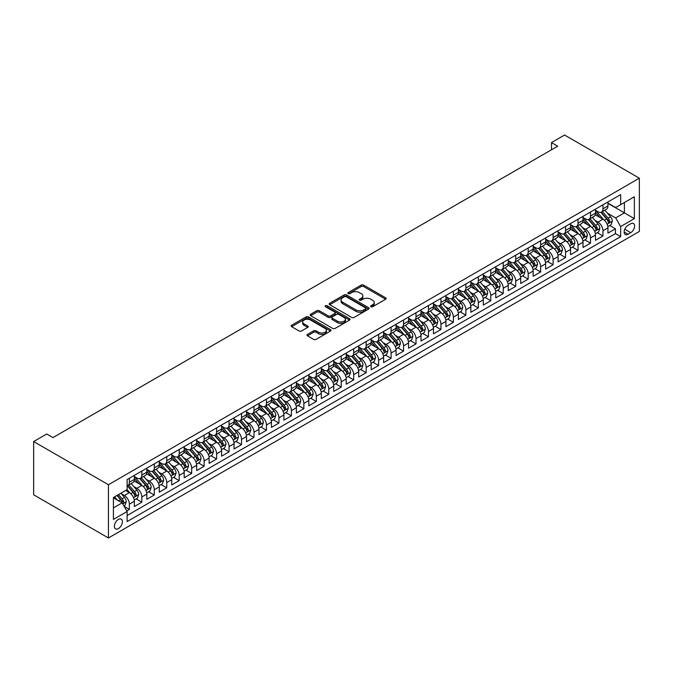 <?xml version="1.0" encoding="UTF-8"?>
<svg xmlns="http://www.w3.org/2000/svg" width="673" height="673" viewBox="0 0 673 673"><rect width="100%" height="100%" fill="white"/><g stroke="black" fill="none" stroke-linecap="round" stroke-linejoin="round"><path stroke-width="1.01" d="M370.932 306.728A1.211 0.698 0 0 0 372.649 306.728L385.646 299.224A1.733 1.001 0 0 0 386.151 298.518A1.733 1.001 0 0 0 385.646 297.811L363.622 285.1A1.733 1.001 0 0 0 361.174 285.1L348.177 292.604A1.211 0.698 0 0 0 347.823 293.1A1.211 0.698 0 0 0 348.177 293.596A1.211 0.698 0 0 0 349.893 293.596L351.575 292.62A5.535 3.197 0 0 1 359.399 292.62L361.241 293.68A5.535 3.197 0 0 1 362.856 295.943A5.535 3.197 0 0 1 361.241 298.206L359.559 299.174A1.211 0.698 0 0 0 359.205 299.67A1.211 0.698 0 0 0 359.559 300.166A1.211 0.698 0 0 0 361.266 300.166L362.949 299.191A5.535 3.197 0 0 1 370.781 299.191L372.615 300.251A5.535 3.197 0 0 1 374.238 302.514A5.535 3.197 0 0 1 372.615 304.768L370.932 305.744A1.211 0.698 0 0 0 370.579 306.24A1.211 0.698 0 0 0 370.932 306.728L370.932 305.744M118.398 528.616A5.636 3.256 120 0 0 122.082 523.644A5.636 3.256 120 0 0 121.216 519.127A5.636 3.256 120 0 0 118.398 519.405A5.636 3.256 120 0 0 114.713 524.376A5.636 3.256 120 0 0 115.579 528.894A5.636 3.256 120 0 0 118.398 528.616M307.477 334.397A1.733 1.001 0 0 0 306.964 335.104A1.733 1.001 0 0 0 307.477 335.81L313.652 339.377A1.733 1.001 0 0 0 316.1 339.377L330.536 331.049A1.733 1.001 0 0 0 331.04 330.342A1.733 1.001 0 0 0 330.536 329.635L308.512 316.916A1.733 1.001 0 0 0 306.064 316.916L291.628 325.252A1.733 1.001 0 0 0 291.123 325.959A1.733 1.001 0 0 0 291.628 326.666L299.09 330.973A1.733 1.001 0 0 0 301.538 330.973L307.721 327.406A1.733 1.001 0 0 0 308.226 326.699A1.733 1.001 0 0 0 307.721 325.993L304.019 323.856A4.627 2.675 0 0 1 302.665 321.972A4.627 2.675 0 0 1 305.517 319.498A4.627 2.675 0 0 1 310.564 320.079L325.059 328.449A4.627 2.675 0 0 1 326.413 330.342A4.627 2.675 0 0 1 323.553 332.807A4.627 2.675 0 0 1 318.514 332.226L316.1 330.83A1.733 1.001 0 0 0 313.652 330.83L307.477 334.397L307.477 335.81L313.652 332.269L313.652 330.83M639.35 178.202L564.571 135.029L551.49 142.583L557.715 146.184L52.965 437.593L46.74 434.001L33.65 441.555L108.429 484.728L639.35 178.202L639.35 231.445L108.429 537.971L108.429 484.728M351.693 317.412A1.733 1.001 0 0 0 354.141 317.412L368.577 309.084A1.733 1.001 0 0 0 369.082 308.377A1.733 1.001 0 0 0 368.577 307.67L346.561 294.951A1.733 1.001 0 0 0 344.113 294.951L329.677 303.287A1.733 1.001 0 0 0 329.173 303.994A1.733 1.001 0 0 0 329.677 304.701L351.693 317.412M325.942 306.997A1.211 0.698 0 0 1 327.171 307.166L327.171 305.727L349.556 318.649A1.733 1.001 0 0 1 350.061 319.355A1.733 1.001 0 0 1 349.556 320.062L335.12 328.399A1.733 1.001 0 0 1 332.672 328.399L310.657 315.687L316.832 312.146L316.832 310.707L310.657 314.274A1.733 1.001 0 0 0 310.144 314.981A1.733 1.001 0 0 0 310.657 315.687L310.657 314.274M316.832 312.146A1.733 1.001 0 0 1 319.28 312.146L319.28 310.707A1.733 1.001 0 0 0 316.832 310.707M319.28 310.707L328.205 315.864A1.733 1.001 0 0 0 330.653 315.864L334.75 313.492A1.733 1.001 0 0 0 335.263 312.785A1.733 1.001 0 0 0 334.75 312.079L325.454 306.711A1.211 0.698 0 0 1 325.101 306.223A1.211 0.698 0 0 1 325.85 305.576A1.211 0.698 0 0 1 327.171 305.727M126.776 510.9L129.367 509.402L124.194 506.424M121.249 493.713L124.379 495.521A7.05 4.072 60 0 1 129.367 504.153L134.348 501.276L134.348 506.525L141.826 502.209L136.156 498.937M133.717 486.52L136.846 488.32A7.05 4.072 60 0 1 141.826 496.96L146.815 494.083L146.815 499.332L154.294 495.017L148.624 491.744M146.176 479.319L149.305 481.128A7.05 4.072 60 0 1 154.294 489.759L159.274 486.882L159.274 492.14L166.753 487.824L161.083 484.543M158.643 472.126L161.772 473.935A7.05 4.072 60 0 1 166.753 482.566L171.741 479.689L171.741 484.939L179.22 480.623L173.55 477.35M171.102 464.934L174.231 466.734A7.05 4.072 60 0 1 179.22 475.374L184.2 472.496L184.2 477.746L191.679 473.43L186.009 470.158M183.569 457.733L186.699 459.541A7.05 4.072 60 0 1 191.679 468.172L196.667 465.295L196.667 470.553L204.146 466.238L198.476 462.957M196.028 450.54L199.158 452.349A7.05 4.072 60 0 1 204.146 460.98L209.126 458.103L209.126 463.352L216.605 459.036L210.935 455.764M208.495 443.347L211.625 445.147A7.05 4.072 60 0 1 216.605 453.787L221.594 450.91L221.594 456.159L229.072 451.844L223.402 448.571M220.954 436.146L224.084 437.955A7.05 4.072 60 0 1 229.072 446.586L234.053 443.709L234.053 448.967L241.531 444.651L235.861 441.37M233.422 428.953L236.551 430.762A7.05 4.072 60 0 1 241.531 439.393L246.52 436.516L246.52 441.766L253.999 437.45L248.329 434.178M245.881 421.761L249.01 423.561A7.05 4.072 60 0 1 253.999 432.201L258.979 429.324L258.979 434.573L266.458 430.257L260.788 426.985M258.348 414.56L261.469 416.368A7.05 4.072 60 0 1 266.458 425.008L271.446 422.122L271.446 427.38L278.925 423.065L273.246 419.784M270.807 407.367L273.936 409.176A7.05 4.072 60 0 1 278.925 417.807L283.905 414.93L283.905 420.179L291.384 415.864L285.714 412.591M283.266 400.174L286.395 401.974A7.05 4.072 60 0 1 291.384 410.614L296.372 407.737L296.372 412.986L303.851 408.671L298.173 405.398M295.733 392.973L298.862 394.782A7.05 4.072 60 0 1 303.851 403.421L308.831 400.536L308.831 405.794L316.31 401.478L310.64 398.197M308.192 385.78L311.321 387.589A7.05 4.072 60 0 1 316.31 396.22L321.299 393.343L321.299 398.593L328.769 394.277L323.099 391.005M320.659 378.588L323.789 380.388A7.05 4.072 60 0 1 328.769 389.028L333.758 386.151L333.758 391.4L341.236 387.084L335.566 383.812M333.118 371.387L336.248 373.195A7.05 4.072 60 0 1 341.236 381.835L346.225 378.949L346.225 384.207L353.695 379.892L348.025 376.611M345.586 364.194L348.715 366.003A7.05 4.072 60 0 1 353.695 374.634L358.684 371.757L358.684 377.015L366.162 372.691L360.492 369.418M358.044 357.001L361.174 358.81A7.05 4.072 60 0 1 366.162 367.441L371.151 364.564L371.151 369.814L378.621 365.498L372.951 362.225M370.512 349.8L373.641 351.609A7.05 4.072 60 0 1 378.621 360.248L383.61 357.363L383.61 362.621L391.089 358.305L385.419 355.024M382.971 342.607L386.1 344.416A7.05 4.072 60 0 1 391.089 353.047L396.069 350.17L396.069 355.428L403.548 351.104L397.878 347.832M395.438 335.415L398.567 337.223A7.05 4.072 60 0 1 403.548 345.855L408.536 342.978L408.536 348.227L416.015 343.911L410.345 340.639M407.897 328.214L411.026 330.022A7.05 4.072 60 0 1 416.015 338.662L420.995 335.777L420.995 341.034L428.474 336.719L422.804 333.446M420.364 321.021L423.494 322.83A7.05 4.072 60 0 1 428.474 331.461L433.462 328.584L433.462 333.842L440.941 329.518L435.271 326.245M432.823 313.828L435.953 315.637A7.05 4.072 60 0 1 440.941 324.268L445.921 321.391L445.921 326.641L453.4 322.325L447.73 319.052M445.29 306.627L448.42 308.436A7.05 4.072 60 0 1 453.4 317.076L458.389 314.198L458.389 319.448L465.867 315.132L460.197 311.86M457.749 299.435L460.879 301.243A7.05 4.072 60 0 1 465.867 309.874L470.848 306.997L470.848 312.255L478.326 307.931L472.656 304.659M470.217 292.242L473.346 294.051A7.05 4.072 60 0 1 478.326 302.682L483.315 299.805L483.315 305.054L490.794 300.738L485.124 297.466M482.676 285.049L485.805 286.849A7.05 4.072 60 0 1 490.794 295.489L495.774 292.612L495.774 297.861L503.253 293.546L497.583 290.273M495.143 277.848L498.272 279.657A7.05 4.072 60 0 1 503.253 288.288L508.241 285.411L508.241 290.669L515.72 286.345L510.05 283.072M507.602 270.655L510.731 272.464A7.05 4.072 60 0 1 515.72 281.095L520.7 278.218L520.7 283.468L528.179 279.152L522.509 275.88M520.069 263.463L523.199 265.263A7.05 4.072 60 0 1 528.179 273.903L533.167 271.026L533.167 276.275L540.646 271.959L534.976 268.687M532.528 256.262L535.658 258.07A7.05 4.072 60 0 1 540.646 266.701L545.626 263.824L545.626 269.082L553.105 264.758L547.435 261.486M544.995 249.069L548.125 250.878A7.05 4.072 60 0 1 553.105 259.509L558.094 256.632L558.094 261.881L565.572 257.566L559.902 254.293M557.454 241.876L560.584 243.676A7.05 4.072 60 0 1 565.572 252.316L570.553 249.439L570.553 254.688L578.031 250.373L572.361 247.1M569.922 234.675L573.051 236.484A7.05 4.072 60 0 1 578.031 245.115L583.02 242.238L583.02 247.496L590.499 243.172L584.829 239.899M582.381 227.482L585.51 229.291A7.05 4.072 60 0 1 590.499 237.922L595.479 235.045L595.479 240.295L602.958 235.979L602.958 230.73A7.05 4.072 -120 0 0 597.969 222.09L594.848 220.29M597.288 232.707L602.958 235.979M134.348 501.276A7.05 4.072 -120 0 0 129.367 492.644L125.624 490.482M146.815 494.083A7.05 4.072 -120 0 0 141.826 485.443L134.12 480.993M159.274 486.882A7.05 4.072 -120 0 0 154.294 478.251L146.588 473.8M171.741 479.689A7.05 4.072 -120 0 0 166.753 471.058L159.047 466.608M184.2 472.496A7.05 4.072 -120 0 0 179.22 463.857L171.514 459.407M196.667 465.295A7.05 4.072 -120 0 0 191.679 456.664L183.973 452.214M209.126 458.103A7.05 4.072 -120 0 0 204.146 449.471L196.432 445.021M221.594 450.91A7.05 4.072 -120 0 0 216.605 442.27L208.899 437.82M234.053 443.709A7.05 4.072 -120 0 0 229.072 435.078L221.358 430.627M246.52 436.516A7.05 4.072 -120 0 0 241.531 427.885L233.825 423.435M258.979 429.324A7.05 4.072 -120 0 0 253.999 420.684L246.284 416.234M271.446 422.122A7.05 4.072 -120 0 0 266.458 413.491L258.752 409.041M283.905 414.93A7.05 4.072 -120 0 0 278.925 406.299L271.211 401.848M296.372 407.737A7.05 4.072 -120 0 0 291.384 399.097L283.678 394.647M308.831 400.536A7.05 4.072 -120 0 0 303.851 391.905L296.137 387.455M321.299 393.343A7.05 4.072 -120 0 0 316.31 384.712L308.604 380.262M333.758 386.151A7.05 4.072 -120 0 0 328.769 377.511L321.063 373.061M346.225 378.949A7.05 4.072 -120 0 0 341.236 370.318L333.53 365.868M358.684 371.757A7.05 4.072 -120 0 0 353.695 363.126L345.989 358.675M371.151 364.564A7.05 4.072 -120 0 0 366.162 355.924L358.457 351.474M383.61 357.363A7.05 4.072 -120 0 0 378.621 348.732L370.916 344.282M396.069 350.17A7.05 4.072 -120 0 0 391.089 341.539L383.383 337.089M408.536 342.978A7.05 4.072 -120 0 0 403.548 334.338L395.842 329.888M420.995 335.777A7.05 4.072 -120 0 0 416.015 327.145L408.309 322.695M433.462 328.584A7.05 4.072 -120 0 0 428.474 319.953L420.768 315.502M445.921 321.391A7.05 4.072 -120 0 0 440.941 312.752L433.235 308.301M458.389 314.198A7.05 4.072 -120 0 0 453.4 305.559L445.694 301.109M470.848 306.997A7.05 4.072 -120 0 0 465.867 298.366L458.162 293.916M483.315 299.805A7.05 4.072 -120 0 0 478.326 291.165L470.62 286.723M495.774 292.612A7.05 4.072 -120 0 0 490.794 283.972L483.088 279.522M508.241 285.411A7.05 4.072 -120 0 0 503.253 276.78L495.547 272.329M520.7 278.218A7.05 4.072 -120 0 0 515.72 269.579L508.014 265.137M533.167 271.026A7.05 4.072 -120 0 0 528.179 262.386L520.473 257.936M545.626 263.824A7.05 4.072 -120 0 0 540.646 255.193L532.932 250.743M558.094 256.632A7.05 4.072 -120 0 0 553.105 248.001L545.399 243.55M570.553 249.439A7.05 4.072 -120 0 0 565.572 240.799L557.858 236.349M583.02 242.238A7.05 4.072 -120 0 0 578.031 233.607L570.325 229.156M595.479 235.045A7.05 4.072 -120 0 0 590.499 226.414L582.784 221.964M630.752 223.747L628.01 225.329A5.46 3.155 120 0 0 624.443 230.149A5.46 3.155 120 0 0 625.276 234.524A5.46 3.155 120 0 0 628.01 234.254L630.752 232.673A5.46 3.155 120 0 0 634.319 227.853A5.46 3.155 120 0 0 633.486 223.478A5.46 3.155 120 0 0 630.752 223.747M113.409 507.896L122.141 502.857L127.121 511.497L127.121 521.567L620.657 236.627L620.657 226.557L615.669 217.917L607.307 213.089M127.121 511.497L113.409 519.405L113.409 497.532L127.121 489.616L127.121 479.546L620.657 194.606L620.657 204.676L634.361 196.768L634.361 218.641L620.657 226.557M134.348 476.526L136.846 477.965A7.05 4.072 60 0 0 140.371 478.31L145.351 475.432A7.05 4.072 -120 0 0 146.815 472.202L146.815 468.172M146.815 469.325L149.305 470.764A7.05 4.072 60 0 0 152.83 471.117L157.819 468.24A7.05 4.072 -120 0 0 159.274 465.009L159.274 460.98M159.274 462.132L161.772 463.571A7.05 4.072 60 0 0 165.297 463.924L170.277 461.039A7.05 4.072 -120 0 0 171.741 457.817L171.741 453.787M171.741 454.94L174.231 456.378A7.05 4.072 60 0 0 177.756 456.723L182.745 453.846A7.05 4.072 -120 0 0 184.2 450.616L184.2 446.586M184.2 447.738L186.699 449.177A7.05 4.072 60 0 0 190.223 449.53L195.204 446.653A7.05 4.072 -120 0 0 196.667 443.423L196.667 439.393M196.667 440.546L199.158 441.984A7.05 4.072 60 0 0 202.682 442.338L207.671 439.452A7.05 4.072 -120 0 0 209.126 436.23L209.126 432.201M209.126 433.353L211.625 434.792A7.05 4.072 60 0 0 215.15 435.137L220.13 432.259A7.05 4.072 -120 0 0 221.594 429.029L221.594 425M221.594 426.152L224.084 427.591A7.05 4.072 60 0 0 227.609 427.944L232.597 425.067A7.05 4.072 -120 0 0 234.053 421.836L234.053 417.807M234.053 418.959L236.551 420.398A7.05 4.072 60 0 0 240.076 420.751L245.056 417.866A7.05 4.072 -120 0 0 246.52 414.644L246.52 410.614M246.52 411.767L249.01 413.205A7.05 4.072 60 0 0 252.535 413.55L257.523 410.673A7.05 4.072 -120 0 0 258.979 407.443L258.979 403.413M258.979 404.566L261.469 406.004A7.05 4.072 60 0 0 265.002 406.357L269.982 403.48A7.05 4.072 -120 0 0 271.446 400.25L271.446 396.22M271.446 397.373L273.936 398.811A7.05 4.072 60 0 0 277.461 399.165L282.45 396.279A7.05 4.072 -120 0 0 283.905 393.057L283.905 389.028M283.905 390.18L286.395 391.619A7.05 4.072 60 0 0 289.92 391.964L294.909 389.087A7.05 4.072 -120 0 0 296.372 385.865L296.372 381.835M296.372 382.979L298.862 384.418A7.05 4.072 60 0 0 302.387 384.771L307.376 381.894A7.05 4.072 -120 0 0 308.831 378.663L308.831 374.634M308.831 375.786L311.321 377.225A7.05 4.072 60 0 0 314.846 377.578L319.835 374.701A7.05 4.072 -120 0 0 321.299 371.471L321.299 367.441M321.299 368.594L323.789 370.032A7.05 4.072 60 0 0 327.314 370.377L332.302 367.5A7.05 4.072 -120 0 0 333.758 364.278L333.758 360.248M333.758 361.393L336.248 362.831A7.05 4.072 60 0 0 339.772 363.184L344.761 360.307A7.05 4.072 -120 0 0 346.225 357.077L346.225 353.047M346.225 354.2L348.715 355.638A7.05 4.072 60 0 0 352.24 355.992L357.22 353.115A7.05 4.072 -120 0 0 358.684 349.884L358.684 345.855M358.684 347.007L361.174 348.446A7.05 4.072 60 0 0 364.699 348.791L369.687 345.914A7.05 4.072 -120 0 0 371.151 342.692L371.151 338.662M371.151 339.806L373.641 341.253A7.05 4.072 60 0 0 377.166 341.598L382.146 338.721A7.05 4.072 -120 0 0 383.61 335.491L383.61 331.461M383.61 332.613L386.1 334.052A7.05 4.072 60 0 0 389.625 334.405L394.614 331.528A7.05 4.072 -120 0 0 396.069 328.298L396.069 324.268M396.069 325.421L398.567 326.859A7.05 4.072 60 0 0 402.092 327.204L407.072 324.327A7.05 4.072 -120 0 0 408.536 321.105L408.536 317.076M408.536 318.22L411.026 319.667A7.05 4.072 60 0 0 414.551 320.012L419.54 317.134A7.05 4.072 -120 0 0 420.995 313.904L420.995 309.874M420.995 311.027L423.494 312.465A7.05 4.072 60 0 0 427.019 312.819L431.999 309.942A7.05 4.072 -120 0 0 433.462 306.711L433.462 302.682M433.462 303.834L435.953 305.273A7.05 4.072 60 0 0 439.477 305.618L444.466 302.741A7.05 4.072 -120 0 0 445.921 299.519L445.921 295.489M445.921 296.633L448.42 298.08A7.05 4.072 60 0 0 451.945 298.425L456.925 295.548A7.05 4.072 -120 0 0 458.389 292.318L458.389 288.288M458.389 289.44L460.879 290.879A7.05 4.072 60 0 0 464.404 291.232L469.392 288.355A7.05 4.072 -120 0 0 470.848 285.125L470.848 281.095M470.848 282.248L473.346 283.686A7.05 4.072 60 0 0 476.871 284.031L481.851 281.154A7.05 4.072 -120 0 0 483.315 277.932L483.315 273.903M483.315 275.055L485.805 276.494A7.05 4.072 60 0 0 489.33 276.839L494.319 273.961A7.05 4.072 -120 0 0 495.774 270.731L495.774 266.701M495.774 267.854L498.272 269.293A7.05 4.072 60 0 0 501.797 269.646L506.777 266.769A7.05 4.072 -120 0 0 508.241 263.538L508.241 259.509M508.241 260.661L510.731 262.1A7.05 4.072 60 0 0 514.256 262.445L519.245 259.568A7.05 4.072 -120 0 0 520.7 256.346L520.7 252.316M520.7 253.469L523.199 254.907A7.05 4.072 60 0 0 526.723 255.252L531.704 252.375A7.05 4.072 -120 0 0 533.167 249.145L533.167 245.115M533.167 246.268L535.658 247.706A7.05 4.072 60 0 0 539.182 248.059L544.171 245.182A7.05 4.072 -120 0 0 545.626 241.952L545.626 237.922M545.626 239.075L548.125 240.513A7.05 4.072 60 0 0 551.65 240.858L556.63 237.981A7.05 4.072 -120 0 0 558.094 234.759L558.094 230.73M558.094 231.882L560.584 233.321A7.05 4.072 60 0 0 564.109 233.666L569.097 230.789A7.05 4.072 -120 0 0 570.553 227.558L570.553 223.529M570.553 224.681L573.051 226.12A7.05 4.072 60 0 0 576.576 226.473L581.556 223.596A7.05 4.072 -120 0 0 583.02 220.365L583.02 216.336M583.02 217.488L585.51 218.927A7.05 4.072 60 0 0 589.035 219.272L594.023 216.395A7.05 4.072 -120 0 0 595.479 213.173L595.479 209.143M127.121 515.526L615.425 233.607L615.425 228.786L607.946 233.102L607.946 227.853A7.05 4.072 -120 0 0 602.958 219.213L595.252 214.763M595.479 210.296L597.969 211.734A7.05 4.072 -120 0 0 601.502 212.079A7.05 4.072 -120 0 0 602.958 208.857L602.958 204.828M601.502 212.079L606.482 209.202A7.05 4.072 -120 0 0 607.946 205.972L607.946 201.942M129.367 478.251L129.367 482.28A7.05 4.072 60 0 1 127.904 485.511A7.05 4.072 60 0 1 127.121 485.788M127.904 485.511L132.892 482.625A7.05 4.072 -120 0 0 134.348 479.403L134.348 475.374M141.826 471.058L141.826 475.088A7.05 4.072 60 0 1 140.371 478.31M154.294 463.857L154.294 467.886A7.05 4.072 60 0 1 152.83 471.117M166.753 456.664L166.753 460.694A7.05 4.072 60 0 1 165.297 463.924M179.22 449.471L179.22 453.501A7.05 4.072 60 0 1 177.756 456.723M191.679 442.27L191.679 446.3A7.05 4.072 60 0 1 190.223 449.53M204.146 435.078L204.146 439.107A7.05 4.072 60 0 1 202.682 442.338M216.605 427.885L216.605 431.915A7.05 4.072 60 0 1 215.15 435.137M229.072 420.684L229.072 424.713A7.05 4.072 60 0 1 227.609 427.944M241.531 413.491L241.531 417.521A7.05 4.072 60 0 1 240.076 420.751M253.999 406.299L253.999 410.328A7.05 4.072 60 0 1 252.535 413.55M266.458 399.097L266.458 403.127A7.05 4.072 60 0 1 265.002 406.357M278.925 391.905L278.925 395.934A7.05 4.072 60 0 1 277.461 399.165M291.384 384.712L291.384 388.742A7.05 4.072 60 0 1 289.92 391.964M303.851 377.511L303.851 381.541A7.05 4.072 60 0 1 302.387 384.771M316.31 370.318L316.31 374.348A7.05 4.072 60 0 1 314.846 377.578M328.769 363.126L328.769 367.155A7.05 4.072 60 0 1 327.314 370.377M341.236 355.924L341.236 359.954A7.05 4.072 60 0 1 339.772 363.184M353.695 348.732L353.695 352.761A7.05 4.072 60 0 1 352.24 355.992M366.162 341.539L366.162 345.569A7.05 4.072 60 0 1 364.699 348.791M378.621 334.338L378.621 338.368A7.05 4.072 60 0 1 377.166 341.598M391.089 327.145L391.089 331.175A7.05 4.072 60 0 1 389.625 334.405M403.548 319.953L403.548 323.982A7.05 4.072 60 0 1 402.092 327.204M416.015 312.752L416.015 316.781A7.05 4.072 60 0 1 414.551 320.012M428.474 305.559L428.474 309.588A7.05 4.072 60 0 1 427.019 312.819M440.941 298.366L440.941 302.396A7.05 4.072 60 0 1 439.477 305.618M453.4 291.165L453.4 295.195A7.05 4.072 60 0 1 451.945 298.425M465.867 283.972L465.867 288.002A7.05 4.072 60 0 1 464.404 291.232M478.326 276.78L478.326 280.809A7.05 4.072 60 0 1 476.871 284.031M490.794 269.579L490.794 273.608A7.05 4.072 60 0 1 489.33 276.839M503.253 262.386L503.253 266.415A7.05 4.072 60 0 1 501.797 269.646M515.72 255.193L515.72 259.223A7.05 4.072 60 0 1 514.256 262.445M528.179 247.992L528.179 252.022A7.05 4.072 60 0 1 526.723 255.252M540.646 240.799L540.646 244.829A7.05 4.072 60 0 1 539.182 248.059M553.105 233.607L553.105 237.636A7.05 4.072 60 0 1 551.65 240.858M565.572 226.406L565.572 230.435A7.05 4.072 60 0 1 564.109 233.666M578.031 219.213L578.031 223.243A7.05 4.072 60 0 1 576.576 226.473M590.499 212.02L590.499 216.05A7.05 4.072 60 0 1 589.035 219.272M590.499 237.922L590.499 243.172M578.031 245.115L578.031 250.373M565.572 252.316L565.572 257.566M553.105 259.509L553.105 264.758M540.646 266.701L540.646 271.959M528.179 273.903L528.179 279.152M515.72 281.095L515.72 286.345M503.253 288.288L503.253 293.546M490.794 295.489L490.794 300.738M478.326 302.682L478.326 307.931M465.867 309.874L465.867 315.132M453.4 317.076L453.4 322.325M440.941 324.268L440.941 329.518M428.474 331.461L428.474 336.719M416.015 338.662L416.015 343.911M403.548 345.855L403.548 351.104M391.089 353.047L391.089 358.305M378.621 360.248L378.621 365.498M366.162 367.441L366.162 372.691M353.695 374.634L353.695 379.892M341.236 381.835L341.236 387.084M328.769 389.028L328.769 394.277M316.31 396.22L316.31 401.478M303.851 403.421L303.851 408.671M291.384 410.614L291.384 415.864M278.925 417.807L278.925 423.065M266.458 425.008L266.458 430.257M253.999 432.201L253.999 437.45M241.531 439.393L241.531 444.651M229.072 446.586L229.072 451.844M216.605 453.787L216.605 459.036M204.146 460.98L204.146 466.238M191.679 468.172L191.679 473.43M179.22 475.374L179.22 480.623M166.753 482.566L166.753 487.824M154.294 489.759L154.294 495.017M141.826 496.96L141.826 502.209M129.367 504.153L129.367 509.402M122.141 502.857L113.409 497.818M615.669 217.917L624.393 212.887L624.393 202.523L634.361 196.768M607.946 203.381L634.361 218.641M607.946 203.095L615.669 207.562L620.657 204.676M33.65 441.555L33.65 494.798L108.429 537.971M551.49 142.583L551.49 149.776M609.746 225.514L615.425 228.786M615.425 233.607L620.657 236.627M371.42 306.905L372.615 306.207A5.535 3.197 0 0 0 374.238 303.952L374.238 302.514M362.856 295.943L362.856 297.382A5.535 3.197 0 0 1 361.241 299.645L360.038 300.335M385.646 297.811L385.646 299.224L363.622 286.538A1.733 1.001 0 0 0 361.174 286.538L348.664 293.764M368.552 309.092L346.561 296.389A1.733 1.001 0 0 0 344.113 296.389L329.703 304.718L329.677 303.287M365.523 308.865A1.211 0.698 0 0 0 365.876 308.377A1.211 0.698 0 0 0 365.523 307.881L346.191 296.717A1.211 0.698 0 0 0 344.475 296.717L342.708 297.744A5.535 3.197 0 0 0 341.085 300.007A5.535 3.197 0 0 0 342.708 302.261L355.916 309.891A5.535 3.197 0 0 0 363.748 309.891L365.523 308.865L365.523 310.303A1.211 0.698 0 0 0 365.876 309.816L365.876 308.377M341.085 300.007L341.085 301.445A5.535 3.197 0 0 0 342.708 303.7L342.708 302.261M365.523 310.303L363.748 311.33A5.535 3.197 0 0 1 355.916 311.33L342.708 303.7M319.28 312.146L328.205 317.303A1.733 1.001 0 0 0 330.653 317.303L334.75 314.93A1.733 1.001 0 0 0 335.263 314.224L335.263 312.785M327.171 307.166L349.531 320.079M337.476 321.206A4.627 2.675 0 0 0 342.515 321.787A4.627 2.675 0 0 0 345.375 319.322A4.627 2.675 0 0 0 344.021 317.429L338.914 314.484A1.733 1.001 0 0 0 336.466 314.484L332.369 316.848A1.733 1.001 0 0 0 331.865 317.555A1.733 1.001 0 0 0 332.369 318.262L337.476 321.206L337.476 322.653A4.627 2.675 0 0 0 342.515 323.225A4.627 2.675 0 0 0 345.375 320.76L345.375 319.322M331.865 317.555L331.865 318.994A1.733 1.001 0 0 0 332.369 319.7L332.369 318.262M337.476 322.653L332.369 319.7M326.413 330.342L326.413 331.781A4.627 2.675 0 0 1 323.553 334.245A4.627 2.675 0 0 1 318.514 333.665L316.1 332.269A1.733 1.001 0 0 0 313.652 332.269M302.665 321.972L302.665 323.41A4.627 2.675 0 0 0 304.019 325.295L304.019 323.856M307.696 327.423L304.019 325.295M330.51 331.057L308.512 318.363A1.733 1.001 0 0 0 306.064 318.363L291.653 326.683M607.837 226.616L611.059 224.757L612.304 221.156A4.669 2.7 -120 0 0 610.487 216.773L604.791 210.178M603.647 219.667L596.901 211.852A13.485 7.782 -120 0 0 595.479 210.371M599.946 217.48L596.169 213.105A11.189 6.461 -120 0 0 595.479 212.348M600.863 212.332L606.625 219.003A4.669 2.7 60 0 1 608.291 222.216C608.989 223.158 609.486 222.872 609.78 221.358A4.669 2.7 -120 0 0 608.114 218.136L602.428 211.549M601.199 212.222L607.391 219.39A2.381 1.371 60 0 1 607.988 220.323L609.78 221.358M608.291 222.216L608.628 222.771M595.378 233.809L598.6 231.949L599.845 228.349A4.669 2.7 -120 0 0 598.019 223.966L592.333 217.371M591.188 226.868L584.433 219.045A13.485 7.782 -120 0 0 583.02 217.564M587.487 224.673L583.71 220.298A11.189 6.461 -120 0 0 583.02 219.549M588.404 219.533L594.158 226.195A4.669 2.7 60 0 1 595.824 229.417C596.53 230.351 597.027 230.065 597.321 228.551A4.669 2.7 -120 0 0 595.655 225.337L589.96 218.742M588.74 219.423L594.924 226.582A2.381 1.371 60 0 1 595.529 227.516L597.321 228.551M595.824 229.417L596.169 229.973M582.911 241.001L586.133 239.142L587.378 235.55A4.669 2.7 -120 0 0 585.56 231.159L579.865 224.572M578.721 234.061L571.974 226.246A13.485 7.782 -120 0 0 570.553 224.757M575.02 231.865L571.242 227.491A11.189 6.461 -120 0 0 570.553 226.742M575.937 226.725L581.699 233.396A4.669 2.7 60 0 1 583.365 236.61C584.063 237.552 584.559 237.266 584.854 235.743A4.669 2.7 -120 0 0 583.188 232.53L577.501 225.935M576.273 226.616L582.465 233.783A2.381 1.371 60 0 1 583.062 234.709L584.854 235.743M583.365 236.61L583.701 237.165M570.452 248.202L573.674 246.343L574.919 242.743A4.669 2.7 -120 0 0 573.093 238.36L567.406 231.764M566.262 241.254L559.507 233.438A13.485 7.782 -120 0 0 558.094 231.958M562.561 239.066L558.783 234.692A11.189 6.461 -120 0 0 558.094 233.935M563.478 233.918L569.232 240.589A4.669 2.7 60 0 1 570.897 243.803C571.604 244.745 572.1 244.459 572.395 242.945A4.669 2.7 -120 0 0 570.729 239.723L565.034 233.136M563.814 233.809L569.997 240.976A2.381 1.371 60 0 1 570.603 241.91L572.395 242.945M570.897 243.803L571.242 244.358M557.984 255.395L561.206 253.536L562.451 249.935A4.669 2.7 -120 0 0 560.634 245.552L554.939 238.957M553.795 248.455L547.048 240.631A13.485 7.782 -120 0 0 545.626 239.151M550.093 246.259L546.316 241.885A11.189 6.461 -120 0 0 545.626 241.136M551.01 241.119L556.773 247.782A4.669 2.7 60 0 1 558.439 251.004C559.137 251.938 559.633 251.652 559.928 250.137A4.669 2.7 -120 0 0 558.27 246.924L552.575 240.328M551.347 241.01L557.538 248.169A2.381 1.371 60 0 1 558.136 249.103L559.928 250.137M558.439 251.004L558.775 251.559M545.525 262.588L548.747 260.729L549.992 257.136A4.669 2.7 -120 0 0 548.175 252.745L542.48 246.158M541.336 255.647L534.581 247.832A13.485 7.782 -120 0 0 533.167 246.343M537.634 253.452L533.857 249.077A11.189 6.461 -120 0 0 533.167 248.329M538.551 248.312L544.306 254.983A4.669 2.7 60 0 1 545.971 258.196C546.678 259.139 547.174 258.844 547.469 257.33A4.669 2.7 -120 0 0 545.803 254.116L540.108 247.521M538.888 248.202L545.08 255.37A2.381 1.371 60 0 1 545.677 256.295L547.469 257.33M545.971 258.196L546.316 258.752M533.058 269.789L536.28 267.93L537.525 264.329A4.669 2.7 -120 0 0 535.708 259.946L530.013 253.351M528.877 262.84L522.122 255.025A13.485 7.782 -120 0 0 520.7 253.544M525.167 260.653L521.39 256.278A11.189 6.461 -120 0 0 520.7 255.521M526.084 255.504L531.847 262.176A4.669 2.7 60 0 1 533.512 265.389C534.211 266.331 534.707 266.045 535.001 264.531A4.669 2.7 -120 0 0 533.344 261.309L527.649 254.722M526.421 255.395L532.612 262.563A2.381 1.371 60 0 1 533.209 263.496L535.001 264.531M533.512 265.389L533.849 265.944M520.599 276.982L523.821 275.122L525.066 271.522A4.669 2.7 -120 0 0 523.249 267.139L517.554 260.544M516.41 270.041L509.654 262.218A13.485 7.782 -120 0 0 508.241 260.737M512.708 267.846L508.931 263.471A11.189 6.461 -120 0 0 508.241 262.722M513.625 262.706L519.379 269.368A4.669 2.7 60 0 1 521.045 272.59C521.752 273.524 522.248 273.238 522.542 271.724A4.669 2.7 -120 0 0 520.877 268.51L515.182 261.915M513.962 262.596L520.153 269.755A2.381 1.371 60 0 1 520.751 270.689L522.542 271.724M521.045 272.59L521.39 273.145M508.132 284.174L511.354 282.315L512.599 278.723A4.669 2.7 -120 0 0 510.782 274.332L505.087 267.745M503.951 277.234L497.196 269.419A13.485 7.782 -120 0 0 495.774 267.93M500.241 275.038L496.464 270.664A11.189 6.461 -120 0 0 495.774 269.915M501.158 269.898L506.92 276.569A4.669 2.7 60 0 1 508.586 279.783C509.284 280.725 509.781 280.431 510.084 278.916A4.669 2.7 -120 0 0 508.418 275.703L502.723 269.107M501.494 269.789L507.686 276.956A2.381 1.371 60 0 1 508.283 277.882L510.084 278.916M508.586 279.783L508.923 280.338M495.673 291.375L498.895 289.516L500.14 285.916A4.669 2.7 -120 0 0 498.323 281.533L492.628 274.937M491.483 284.427L484.728 276.611A13.485 7.782 -120 0 0 483.315 275.131M487.782 282.231L484.005 277.865A11.189 6.461 -120 0 0 483.315 277.108M488.699 277.091L494.453 283.762A4.669 2.7 60 0 1 496.119 286.976C496.825 287.918 497.322 287.632 497.616 286.118A4.669 2.7 -120 0 0 495.951 282.896L490.255 276.309M489.035 276.982L495.227 284.149A2.381 1.371 60 0 1 495.824 285.083L497.616 286.118M496.119 286.976L496.464 287.531M483.206 298.568L486.428 296.709L487.673 293.108A4.669 2.7 -120 0 0 485.856 288.725L480.16 282.13M479.025 291.628L472.269 283.804A13.485 7.782 -120 0 0 470.848 282.324M475.315 289.432L471.537 285.058A11.189 6.461 -120 0 0 470.848 284.309M476.232 284.292L481.994 290.955A4.669 2.7 60 0 1 483.66 294.177C484.358 295.111 484.854 294.824 485.157 293.31A4.669 2.7 -120 0 0 483.492 290.097L477.796 283.501M476.568 284.183L482.76 291.342A2.381 1.371 60 0 1 483.357 292.275L485.157 293.31M483.66 294.177L483.996 294.732M470.747 305.761L473.969 303.902L475.214 300.309A4.669 2.7 -120 0 0 473.397 295.918L467.701 289.331M466.557 298.82L459.802 291.005A13.485 7.782 -120 0 0 458.389 289.516M462.856 296.625L459.079 292.25A11.189 6.461 -120 0 0 458.389 291.502M463.773 291.485L469.527 298.156A4.669 2.7 60 0 1 471.193 301.369C471.899 302.312 472.396 302.017 472.69 300.503A4.669 2.7 -120 0 0 471.024 297.289L465.329 290.694M464.109 291.375L470.301 298.543A2.381 1.371 60 0 1 470.898 299.468L472.69 300.503M471.193 301.369L471.537 301.925M458.279 312.962L461.501 311.103L462.746 307.502A4.669 2.7 -120 0 0 460.929 303.119L455.234 296.524M454.098 306.013L447.343 298.198A13.485 7.782 -120 0 0 445.921 296.717M450.388 303.817L446.611 299.451A11.189 6.461 -120 0 0 445.921 298.694M451.305 298.677L457.068 305.349A4.669 2.7 60 0 1 458.734 308.562C459.432 309.504 459.937 309.218 460.231 307.704A4.669 2.7 -120 0 0 458.565 304.482L452.87 297.895M451.642 298.568L457.833 305.735A2.381 1.371 60 0 1 458.431 306.669L460.231 307.704M458.734 308.562L459.07 309.117M445.82 320.155L449.042 318.295L450.287 314.695A4.669 2.7 -120 0 0 448.47 310.312L442.775 303.716M441.631 313.214L434.876 305.391A13.485 7.782 -120 0 0 433.462 303.91M437.93 311.019L434.152 306.644A11.189 6.461 -120 0 0 433.462 305.895M438.846 305.879L444.601 312.541A4.669 2.7 60 0 1 446.266 315.763C446.973 316.697 447.469 316.411 447.764 314.897A4.669 2.7 -120 0 0 446.098 311.683L440.403 305.088M439.183 305.769L445.375 312.928A2.381 1.371 60 0 1 445.972 313.862L447.764 314.897M446.266 315.763L446.611 316.31M433.353 327.347L436.575 325.488L437.82 321.896A4.669 2.7 -120 0 0 436.003 317.505L430.308 310.918M429.172 320.407L422.417 312.592A13.485 7.782 -120 0 0 420.995 311.103M425.462 318.211L421.685 313.837A11.189 6.461 -120 0 0 420.995 313.088M426.379 313.071L432.142 319.742A4.669 2.7 60 0 1 433.807 322.956C434.506 323.898 435.01 323.604 435.305 322.089A4.669 2.7 -120 0 0 433.639 318.876L427.944 312.28M426.724 312.962L432.907 320.129A2.381 1.371 60 0 1 433.505 321.055L435.305 322.089M433.807 322.956L434.144 323.511M420.894 334.548L424.116 332.689L425.361 329.089A4.669 2.7 -120 0 0 423.544 324.706L417.849 318.11M416.705 327.6L409.95 319.784A13.485 7.782 -120 0 0 408.536 318.304M413.003 325.404L409.226 321.038A11.189 6.461 -120 0 0 408.536 320.281M413.92 320.264L419.674 326.935A4.669 2.7 60 0 1 421.34 330.149C422.047 331.091 422.543 330.805 422.837 329.29A4.669 2.7 -120 0 0 421.172 326.069L415.477 319.482M414.257 320.155L420.448 327.322A2.381 1.371 60 0 1 421.046 328.256L422.837 329.29M421.34 330.149L421.685 330.704M408.435 341.741L411.649 339.882L412.894 336.281A4.669 2.7 -120 0 0 411.077 331.898L405.382 325.303M404.246 334.801L397.491 326.977A13.485 7.782 -120 0 0 396.069 325.496M400.536 332.605L396.759 328.231A11.189 6.461 -120 0 0 396.069 327.482M401.453 327.457L407.215 334.128A4.669 2.7 60 0 1 408.881 337.35C409.579 338.283 410.084 337.997 410.379 336.483A4.669 2.7 -120 0 0 408.713 333.27L403.018 326.674M401.798 327.356L407.981 334.515A2.381 1.371 60 0 1 408.587 335.448L410.379 336.483M408.881 337.35L409.218 337.896M395.968 348.934L399.19 347.075L400.435 343.482A4.669 2.7 -120 0 0 398.618 339.091L392.923 332.504M391.779 341.993L385.023 334.17A13.485 7.782 -120 0 0 383.61 332.689M388.077 339.798L384.3 335.423A11.189 6.461 -120 0 0 383.61 334.674M388.994 334.658L394.748 341.32A4.669 2.7 60 0 1 396.414 344.542C397.12 345.485 397.617 345.19 397.911 343.676A4.669 2.7 -120 0 0 396.246 340.462L390.55 333.867M389.331 334.548L395.522 341.716A2.381 1.371 60 0 1 396.119 342.641L397.911 343.676M396.414 344.542L396.759 345.098M383.509 356.135L386.723 354.276L387.968 350.675A4.669 2.7 -120 0 0 386.151 346.292L380.455 339.697M379.32 349.186L372.564 341.371A13.485 7.782 -120 0 0 371.151 339.89M375.61 346.99L371.833 342.624A11.189 6.461 -120 0 0 371.151 341.867M376.527 341.85L382.289 348.521A4.669 2.7 60 0 1 383.955 351.735C384.653 352.677 385.158 352.391 385.452 350.877A4.669 2.7 -120 0 0 383.787 347.655L378.091 341.06M376.872 341.741L383.055 348.908A2.381 1.371 60 0 1 383.66 349.842L385.452 350.877M383.955 351.735L384.291 352.29M371.042 363.327L374.264 361.468L375.509 357.868A4.669 2.7 -120 0 0 373.692 353.485L367.996 346.889M366.852 356.387L360.105 348.564A13.485 7.782 -120 0 0 358.684 347.083M363.151 354.191L359.374 349.817A11.189 6.461 -120 0 0 358.684 349.068M364.068 349.043L369.83 355.714A4.669 2.7 60 0 1 371.488 358.936C372.194 359.87 372.691 359.584 372.985 358.07A4.669 2.7 -120 0 0 371.319 354.856L365.624 348.261M364.404 348.942L370.596 356.101A2.381 1.371 60 0 1 371.193 357.035L372.985 358.07M371.488 358.936L371.833 359.483M358.583 370.52L361.796 368.661L363.041 365.069A4.669 2.7 -120 0 0 361.224 360.678L355.529 354.091M354.393 363.58L347.638 355.756A13.485 7.782 -120 0 0 346.225 354.276M350.692 361.384L346.915 357.01A11.189 6.461 -120 0 0 346.225 356.261M351.6 356.244L357.363 362.907A4.669 2.7 60 0 1 359.029 366.129C359.727 367.071 360.232 366.777 360.526 365.262A4.669 2.7 -120 0 0 358.86 362.049L353.165 355.453M351.945 356.135L358.129 363.302A2.381 1.371 60 0 1 358.734 364.228L360.526 365.262M359.029 366.129L359.365 366.684M346.115 377.721L349.337 375.862L350.583 372.262A4.669 2.7 -120 0 0 348.765 367.879L343.07 361.283M341.926 370.773L335.179 362.957A13.485 7.782 -120 0 0 333.758 361.477M338.225 368.577L334.447 364.211A11.189 6.461 -120 0 0 333.758 363.454M339.142 363.437L344.904 370.108A4.669 2.7 60 0 1 346.561 373.322C347.268 374.264 347.764 373.978 348.059 372.463A4.669 2.7 -120 0 0 346.393 369.241L340.698 362.646M339.478 363.327L345.67 370.495A2.381 1.371 60 0 1 346.267 371.429L348.059 372.463M346.561 373.322L346.906 373.877M333.657 384.914L336.87 383.055L338.124 379.454A4.669 2.7 -120 0 0 336.298 375.071L330.603 368.476M329.467 377.974L322.712 370.15A13.485 7.782 -120 0 0 321.299 368.669M325.766 375.778L321.988 371.403A11.189 6.461 -120 0 0 321.299 370.646M326.674 370.63L332.437 377.301A4.669 2.7 60 0 1 334.102 380.523C334.801 381.456 335.305 381.17 335.6 379.656A4.669 2.7 -120 0 0 333.934 376.434L328.239 369.847M327.019 370.52L333.202 377.688A2.381 1.371 60 0 1 333.808 378.621L335.6 379.656M334.102 380.523L334.439 381.069M321.189 392.107L324.411 390.247L325.656 386.655A4.669 2.7 -120 0 0 323.839 382.264L318.144 375.677M317 385.166L310.253 377.343A13.485 7.782 -120 0 0 308.831 375.862M313.298 382.971L309.521 378.596A11.189 6.461 -120 0 0 308.831 377.847M314.215 377.831L319.978 384.493A4.669 2.7 60 0 1 321.644 387.715C322.342 388.658 322.838 388.363 323.133 386.849A4.669 2.7 -120 0 0 321.467 383.635L315.772 377.04M314.552 377.721L320.743 384.889A2.381 1.371 60 0 1 321.341 385.814L323.133 386.849M321.644 387.715L321.98 388.271M308.73 399.308L311.944 397.449L313.197 393.848A4.669 2.7 -120 0 0 311.372 389.465L305.677 382.87M304.541 392.359L297.786 384.544A13.485 7.782 -120 0 0 296.372 383.063M300.839 390.163L297.062 385.797A11.189 6.461 -120 0 0 296.372 385.04M301.748 385.023L307.511 391.694A4.669 2.7 60 0 1 309.176 394.908C309.874 395.85 310.379 395.564 310.674 394.05A4.669 2.7 -120 0 0 309.008 390.828L303.313 384.233M302.093 384.914L308.276 392.081A2.381 1.371 60 0 1 308.882 393.015L310.674 394.05M309.176 394.908L309.513 395.463M296.263 406.5L299.485 404.641L300.73 401.041A4.669 2.7 -120 0 0 298.913 396.658L293.218 390.062M292.074 399.56L285.327 391.736A13.485 7.782 -120 0 0 283.905 390.256M288.372 397.364L284.595 392.99A11.189 6.461 -120 0 0 283.905 392.233M289.289 392.216L295.052 398.887A4.669 2.7 60 0 1 296.717 402.109C297.416 403.043 297.912 402.757 298.206 401.243A4.669 2.7 -120 0 0 296.541 398.021L290.854 391.434M289.626 392.107L295.817 399.274A2.381 1.371 60 0 1 296.414 400.208L298.206 401.243M296.717 402.109L297.054 402.656M283.804 413.693L287.026 411.834L288.271 408.242A4.669 2.7 -120 0 0 286.446 403.85L280.759 397.263M279.615 406.753L272.859 398.929A13.485 7.782 -120 0 0 271.446 397.449M275.913 404.557L272.136 400.183A11.189 6.461 -120 0 0 271.446 399.434M276.822 399.417L282.584 406.08A4.669 2.7 60 0 1 284.25 409.302C284.957 410.244 285.453 409.95 285.747 408.435A4.669 2.7 -120 0 0 284.082 405.222L278.386 398.626M277.167 399.308L283.35 406.475A2.381 1.371 60 0 1 283.956 407.401L285.747 408.435M284.25 409.302L284.586 409.857M271.337 420.894L274.559 419.035L275.804 415.434A4.669 2.7 -120 0 0 273.987 411.052L268.291 404.456M267.147 413.945L260.401 406.13A13.485 7.782 -120 0 0 258.979 404.65M263.446 411.75L259.669 407.375A11.189 6.461 -120 0 0 258.979 406.627M264.363 406.61L270.125 413.281A4.669 2.7 60 0 1 271.791 416.494C272.489 417.437 272.986 417.151 273.28 415.636A4.669 2.7 -120 0 0 271.614 412.414L265.928 405.819M264.699 406.5L270.891 413.668A2.381 1.371 60 0 1 271.488 414.593L273.28 415.636M271.791 416.494L272.128 417.05M258.878 428.087L262.1 426.228L263.345 422.627A4.669 2.7 -120 0 0 261.519 418.244L255.833 411.649M254.688 421.138L247.933 413.323A13.485 7.782 -120 0 0 246.52 411.842M250.987 418.951L247.21 414.576A11.189 6.461 -120 0 0 246.52 413.819M251.904 413.802L257.658 420.474A4.669 2.7 60 0 1 259.324 423.696C260.03 424.629 260.527 424.343 260.821 422.829A4.669 2.7 -120 0 0 259.155 419.607L253.46 413.02M252.24 413.693L258.424 420.861A2.381 1.371 60 0 1 259.029 421.794L260.821 422.829M259.324 423.696L259.669 424.242M246.411 435.28L249.633 433.42L250.878 429.828A4.669 2.7 -120 0 0 249.06 425.437L243.365 418.85M242.221 428.339L235.474 420.516A13.485 7.782 -120 0 0 234.053 419.035M238.52 426.144L234.742 421.769A11.189 6.461 -120 0 0 234.053 421.02M239.437 421.004L245.199 427.666A4.669 2.7 60 0 1 246.865 430.888C247.563 431.83 248.059 431.536 248.354 430.022A4.669 2.7 -120 0 0 246.688 426.808L241.001 420.213M239.773 420.894L245.965 428.062A2.381 1.371 60 0 1 246.562 428.987L248.354 430.022M246.865 430.888L247.201 431.443M233.952 442.481L237.174 440.622L238.419 437.021A4.669 2.7 -120 0 0 236.593 432.638L230.906 426.043M229.762 435.532L223.007 427.717A13.485 7.782 -120 0 0 221.594 426.236M226.061 433.336L222.283 428.962A11.189 6.461 -120 0 0 221.594 428.213M226.978 428.196L232.732 434.867A4.669 2.7 60 0 1 234.397 438.081C235.104 439.023 235.6 438.737 235.895 437.223A4.669 2.7 -120 0 0 234.229 434.001L228.534 427.405M227.314 428.087L233.497 435.254A2.381 1.371 60 0 1 234.103 436.18L235.895 437.223M234.397 438.081L234.742 438.636M221.484 449.673L224.706 447.814L225.951 444.214A4.669 2.7 -120 0 0 224.134 439.831L218.439 433.235M217.295 442.725L210.548 434.909A13.485 7.782 -120 0 0 209.126 433.429M213.593 440.537L209.816 436.163A11.189 6.461 -120 0 0 209.126 435.406M214.51 435.389L220.273 442.06A4.669 2.7 60 0 1 221.939 445.282C222.637 446.216 223.133 445.93 223.428 444.416A4.669 2.7 -120 0 0 221.77 441.194L216.075 434.607M214.847 435.28L221.038 442.447A2.381 1.371 60 0 1 221.636 443.381L223.428 444.416M221.939 445.282L222.275 445.829M209.025 456.866L212.247 455.007L213.492 451.415A4.669 2.7 -120 0 0 211.675 447.023L205.98 440.436M204.836 449.926L198.081 442.102A13.485 7.782 -120 0 0 196.667 440.622M201.134 447.73L197.357 443.356A11.189 6.461 -120 0 0 196.667 442.607M202.051 442.59L207.806 449.253A4.669 2.7 60 0 1 209.471 452.475C210.178 453.409 210.674 453.122 210.969 451.608A4.669 2.7 -120 0 0 209.303 448.395L203.608 441.799M202.388 442.481L208.58 449.64A2.381 1.371 60 0 1 209.177 450.574L210.969 451.608M209.471 452.475L209.816 453.03M196.558 464.067L199.78 462.208L201.025 458.607A4.669 2.7 -120 0 0 199.208 454.225L193.513 447.629M192.377 457.118L185.622 449.303A13.485 7.782 -120 0 0 184.2 447.814M188.667 454.923L184.89 450.548A11.189 6.461 -120 0 0 184.2 449.8M189.584 449.783L195.347 456.454A4.669 2.7 60 0 1 197.012 459.667C197.711 460.61 198.207 460.324 198.501 458.809A4.669 2.7 -120 0 0 196.844 455.587L191.149 448.992M189.921 449.673L196.112 456.841A2.381 1.371 60 0 1 196.709 457.766L198.501 458.809M197.012 459.667L197.349 460.223M184.099 471.26L187.321 469.401L188.566 465.8A4.669 2.7 -120 0 0 186.749 461.417L181.054 454.822M179.91 464.311L173.154 456.496A13.485 7.782 -120 0 0 171.741 455.015M176.208 462.124L172.431 457.749A11.189 6.461 -120 0 0 171.741 456.992M177.125 456.975L182.879 463.647A4.669 2.7 60 0 1 184.545 466.86C185.252 467.802 185.748 467.516 186.042 466.002A4.669 2.7 -120 0 0 184.377 462.78L178.682 456.193M177.462 456.866L183.653 464.034A2.381 1.371 60 0 1 184.251 464.967L186.042 466.002M184.545 466.86L184.89 467.415M171.632 478.453L174.854 476.593L176.099 473.001A4.669 2.7 -120 0 0 174.282 468.61L168.587 462.023M167.451 471.512L160.696 463.689A13.485 7.782 -120 0 0 159.274 462.208M163.741 469.317L159.964 464.942A11.189 6.461 -120 0 0 159.274 464.193M164.658 464.177L170.42 470.839A4.669 2.7 60 0 1 172.086 474.061C172.784 474.995 173.281 474.709 173.584 473.195A4.669 2.7 -120 0 0 171.918 469.981L166.223 463.386M164.994 464.067L171.186 471.226A2.381 1.371 60 0 1 171.783 472.16L173.584 473.195M172.086 474.061L172.423 474.616M159.173 485.654L162.395 483.794L163.64 480.194A4.669 2.7 -120 0 0 161.823 475.811L156.128 469.216M154.983 478.705L148.228 470.89A13.485 7.782 -120 0 0 146.815 469.401M151.282 476.509L147.505 472.135A11.189 6.461 -120 0 0 146.815 471.386M152.199 471.369L157.953 478.04A4.669 2.7 60 0 1 159.619 481.254C160.325 482.196 160.822 481.91 161.116 480.396A4.669 2.7 -120 0 0 159.451 477.174L153.755 470.578M152.535 471.26L158.727 478.427A2.381 1.371 60 0 1 159.324 479.353L161.116 480.396M159.619 481.254L159.964 481.809M146.706 492.846L149.928 490.987L151.173 487.387A4.669 2.7 -120 0 0 149.356 483.004L143.66 476.408M142.525 485.898L135.769 478.082A13.485 7.782 -120 0 0 134.348 476.602M138.815 483.71L135.037 479.336A11.189 6.461 -120 0 0 134.348 478.579M139.732 478.562L145.494 485.233A4.669 2.7 60 0 1 147.16 488.447C147.858 489.389 148.354 489.103 148.657 487.589A4.669 2.7 -120 0 0 146.992 484.367L141.296 477.78M140.068 478.453L146.26 485.62A2.381 1.371 60 0 1 146.857 486.554L148.657 487.589M147.16 488.447L147.496 489.002M134.247 500.039L137.469 498.18L138.714 494.579A4.669 2.7 -120 0 0 136.897 490.196L131.201 483.601M130.057 493.099L127.079 489.641M126.356 490.903L125.868 490.339M127.273 485.763L133.027 492.426A4.669 2.7 60 0 1 134.693 495.648C135.399 496.581 135.896 496.295 136.19 494.781A4.669 2.7 -120 0 0 134.524 491.568L128.829 484.972M127.609 485.654L133.801 492.813A2.381 1.371 60 0 1 134.398 493.746L136.19 494.781M134.693 495.648L135.037 496.203M123.941 505.987L125.001 505.381L126.246 501.78A4.669 2.7 -120 0 0 124.429 497.397L120.846 493.242M117.497 500.182L114.612 496.842M113.888 498.096L113.409 497.54M116.984 495.471L120.568 499.627A4.669 2.7 60 0 1 122.234 502.84C122.932 503.783 123.437 503.497 123.731 501.974A4.669 2.7 -120 0 0 122.065 498.76L118.473 494.613M117.27 495.303L121.333 500.014A2.381 1.371 60 0 1 121.931 500.939L123.731 501.974M122.234 502.84L122.57 503.396M124.379 495.521L129.367 492.644M136.846 488.32L141.826 485.443M149.305 481.128L154.294 478.251M161.772 473.935L166.753 471.058M174.231 466.734L179.22 463.857M186.699 459.541L191.679 456.664M199.158 452.349L204.146 449.471M211.625 445.147L216.605 442.27M224.084 437.955L229.072 435.078M236.551 430.762L241.531 427.885M249.01 423.561L253.999 420.684M261.469 416.368L266.458 413.491M273.936 409.176L278.925 406.299M286.395 401.974L291.384 399.097M298.862 394.782L303.851 391.905M311.321 387.589L316.31 384.712M323.789 380.388L328.769 377.511M336.248 373.195L341.236 370.318M348.715 366.003L353.695 363.126M361.174 358.81L366.162 355.924M373.641 351.609L378.621 348.732M386.1 344.416L391.089 341.539M398.567 337.223L403.548 334.338M411.026 330.022L416.015 327.145M423.494 322.83L428.474 319.953M435.953 315.637L440.941 312.752M448.42 308.436L453.4 305.559M460.879 301.243L465.867 298.366M473.346 294.051L478.326 291.165M485.805 286.849L490.794 283.972M498.272 279.657L503.253 276.78M510.731 272.464L515.72 269.579M523.199 265.263L528.179 262.386M535.658 258.07L540.646 255.193M548.125 250.878L553.105 248.001M560.584 243.676L565.572 240.799M573.051 236.484L578.031 233.607M585.51 229.291L590.499 226.414M597.969 222.09L602.958 219.213M602.958 208.857L607.946 205.972M129.367 482.28L134.348 479.403M141.826 475.088L146.815 472.202M154.294 467.886L159.274 465.009M166.753 460.694L171.741 457.817M179.22 453.501L184.2 450.616M191.679 446.3L196.667 443.423M204.146 439.107L209.126 436.23M216.605 431.915L221.594 429.029M229.072 424.713L234.053 421.836M241.531 417.521L246.52 414.644M253.999 410.328L258.979 407.443M266.458 403.127L271.446 400.25M278.925 395.934L283.905 393.057M291.384 388.742L296.372 385.865M303.851 381.541L308.831 378.663M316.31 374.348L321.299 371.471M328.769 367.155L333.758 364.278M341.236 359.954L346.225 357.077M353.695 352.761L358.684 349.884M366.162 345.569L371.151 342.692M378.621 338.368L383.61 335.491M391.089 331.175L396.069 328.298M403.548 323.982L408.536 321.105M416.015 316.781L420.995 313.904M428.474 309.588L433.462 306.711M440.941 302.396L445.921 299.519M453.4 295.195L458.389 292.318M465.867 288.002L470.848 285.125M478.326 280.809L483.315 277.932M490.794 273.608L495.774 270.731M503.253 266.415L508.241 263.538M515.72 259.223L520.7 256.346M528.179 252.022L533.167 249.145M540.646 244.829L545.626 241.952M553.105 237.636L558.094 234.759M565.572 230.435L570.553 227.558M578.031 223.243L583.02 220.365M590.499 216.05L595.479 213.173M602.958 230.73L607.946 227.853M624.771 229.224L630.752 232.673M624.149 232.025L628.01 234.254M372.615 306.207L372.615 304.768M359.559 300.166L359.559 299.174M361.241 299.645L361.241 298.206M348.177 293.596L348.177 292.604M361.174 286.538L361.174 285.1M363.622 286.538L363.622 285.1M344.113 296.389L344.113 294.951M346.561 296.389L346.561 294.951M368.577 309.084L368.577 307.67M355.916 311.33L355.916 309.891M363.748 311.33L363.748 309.891M328.205 317.303L328.205 315.864M330.653 317.303L330.653 315.864M334.75 314.93L334.75 313.492M349.556 320.062L349.556 318.649M316.1 332.269L316.1 330.83M318.514 333.665L318.514 332.226M307.721 327.406L307.721 325.993M291.628 326.666L291.628 325.252M306.064 318.363L306.064 316.916M308.512 318.363L308.512 316.916M330.536 331.049L330.536 329.635M607.13 224.218L612.27 221.249M596.901 211.852L597.54 211.482M608.114 218.136L610.487 216.773M604.396 220.29L606.625 219.003M594.663 231.411L599.811 228.441M584.433 219.045L585.073 218.675M595.655 225.337L598.019 223.966M591.929 227.482L594.158 226.195M582.204 238.612L587.352 235.634M571.974 226.246L572.614 225.876M583.188 232.53L585.56 231.159M579.47 234.675L581.699 233.396M569.737 245.805L574.885 242.835M559.507 233.438L560.155 233.068M570.729 239.723L573.093 238.36M567.003 241.876L569.232 240.589M557.278 252.998L562.426 250.028M547.048 240.631L547.687 240.261M558.27 246.924L560.634 245.552M554.544 249.069L556.773 247.782M544.81 260.199L549.959 257.221M534.581 247.832L535.228 247.462M545.803 254.116L548.175 252.745M542.076 256.262L544.306 254.983M532.351 267.391L537.5 264.422M522.122 255.025L522.761 254.655M533.344 261.309L535.708 259.946M529.617 263.463L531.847 262.176M519.884 274.584L525.033 271.614M509.654 262.218L510.302 261.847M520.877 268.51L523.249 267.139M517.15 270.655L519.379 269.368M507.425 281.785L512.574 278.807M497.196 269.419L497.835 269.049M508.418 275.703L510.782 274.332M504.691 277.848L506.92 276.569M494.958 288.978L500.106 286.008M484.728 276.611L485.376 276.241M495.951 282.896L498.323 281.533M492.232 285.049L494.453 283.762M482.499 296.17L487.647 293.201M472.269 283.804L472.909 283.434M483.492 290.097L485.856 288.725M479.765 292.242L481.994 290.955M470.032 303.372L475.18 300.394M459.802 291.005L460.45 290.627M471.024 297.289L473.397 295.918M467.306 299.435L469.527 298.156M457.573 310.564L462.721 307.595M447.343 298.198L447.982 297.828M458.565 304.482L460.929 303.119M454.839 306.636L457.068 305.349M445.105 317.757L450.254 314.787M434.876 305.391L435.524 305.02M446.098 311.683L448.47 310.312M442.38 313.828L444.601 312.541M432.646 324.958L437.795 321.98M422.417 312.592L423.056 312.213M433.639 318.876L436.003 317.505M429.912 321.021L432.142 319.742M420.179 332.151L425.328 329.181M409.95 319.784L410.597 319.414M421.172 326.069L423.544 324.706M417.453 328.222L419.674 326.935M407.72 339.343L412.869 336.374M397.491 326.977L398.13 326.607M408.713 333.27L411.077 331.898M404.986 335.415L407.215 334.128M395.253 346.545L400.401 343.567M385.023 334.17L385.671 333.8M396.246 340.462L398.618 339.091M392.527 342.607L394.748 341.32M382.794 353.737L387.942 350.768M372.564 341.371L373.204 341.001M383.787 347.655L386.151 346.292M380.06 349.809L382.289 348.521M370.327 360.93L375.475 357.96M360.105 348.564L360.745 348.193M371.319 354.856L373.692 353.485M367.601 357.001L369.83 355.714M357.868 368.131L363.016 365.153M347.638 355.756L348.278 355.386M358.86 362.049L361.224 360.678M355.134 364.194L357.363 362.907M345.4 375.324L350.549 372.354M335.179 362.957L335.819 362.587M346.393 369.241L348.765 367.879M342.675 371.395L344.904 370.108M332.942 382.516L338.09 379.547M322.712 370.15L323.351 369.78M333.934 376.434L336.298 375.071M330.207 378.588L332.437 377.301M320.474 389.717L325.623 386.739M310.253 377.343L310.892 376.973M321.467 383.635L323.839 382.264M317.749 385.78L319.978 384.493M308.015 396.91L313.164 393.941M297.786 384.544L298.425 384.174M309.008 390.828L311.372 389.465M305.281 392.982L307.511 391.694M295.548 404.103L300.696 401.133M285.327 391.736L285.966 391.366M296.541 398.021L298.913 396.658M292.822 400.174L295.052 398.887M283.089 411.304L288.237 408.326M272.859 398.929L273.499 398.559M284.082 405.222L286.446 403.85M280.355 407.367L282.584 406.08M270.63 418.497L275.77 415.527M260.401 406.13L261.04 405.76M271.614 412.414L273.987 411.052M267.896 414.568L270.125 413.281M258.163 425.689L263.311 422.72M247.933 413.323L248.573 412.953M259.155 419.607L261.519 418.244M255.429 421.761L257.658 420.474M245.704 432.89L250.852 429.912M235.474 420.516L236.114 420.145M246.688 426.808L249.06 425.437M242.97 428.953L245.199 427.666M233.237 440.083L238.385 437.114M223.007 427.717L223.655 427.347M234.229 434.001L236.593 432.638M230.503 436.154L232.732 434.867M220.778 447.276L225.926 444.306M210.548 434.909L211.187 434.539M221.77 441.194L224.134 439.831M218.044 443.347L220.273 442.06M208.31 454.477L213.459 451.499M198.081 442.102L198.728 441.732M209.303 448.395L211.675 447.023M205.576 450.54L207.806 449.253M195.851 461.67L201 458.7M185.622 449.303L186.261 448.933M196.844 455.587L199.208 454.225M193.117 457.741L195.347 456.454M183.384 468.862L188.533 465.893M173.154 456.496L173.802 456.126M184.377 462.78L186.749 461.417M180.65 464.934L182.879 463.647M170.925 476.063L176.074 473.085M160.696 463.689L161.335 463.318M171.918 469.981L174.282 468.61M168.191 472.126L170.42 470.839M158.458 483.256L163.606 480.286M148.228 470.89L148.876 470.52M159.451 477.174L161.823 475.811M155.732 479.327L157.953 478.04M145.999 490.449L151.147 487.479M135.769 478.082L136.409 477.712M146.992 484.367L149.356 483.004M143.265 486.52L145.494 485.233M133.532 497.65L138.68 494.672M134.524 491.568L136.897 490.196M130.806 493.713L133.027 492.426M122.73 503.884L126.221 501.873M122.065 498.76L124.429 497.397M118.549 500.788L120.568 499.627"/></g></svg>
